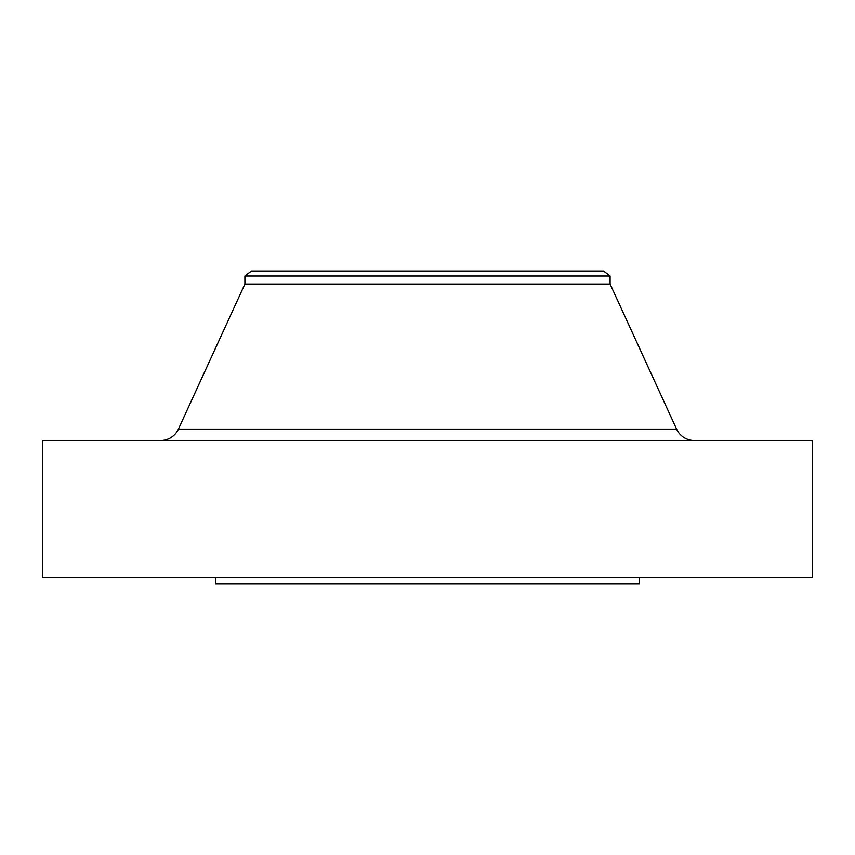 <?xml version="1.0" encoding="UTF-8"?>
<svg xmlns="http://www.w3.org/2000/svg" width="855" height="855" viewBox="0 0 855 855"><rect width="100%" height="100%" fill="white"/><g stroke="black" fill="none" stroke-linecap="round" stroke-linejoin="round"><path stroke-width="1.28" d="M694.378 440.539A19.569 19.569 0 0 1 676.594 429.135L610.096 284.031L244.904 284.031L178.406 429.135L676.594 429.135M160.622 440.539A19.569 19.569 0 0 0 178.406 429.135M244.904 275.983L610.096 275.983L603.587 270.992L251.413 270.992L244.904 275.983L244.904 284.031M610.096 275.983L610.096 284.031M812.25 440.539L42.75 440.539L42.75 577.488L812.25 577.488L812.25 440.539M215.556 577.488L215.556 584.008L639.444 584.008L639.444 577.488"/></g></svg>
